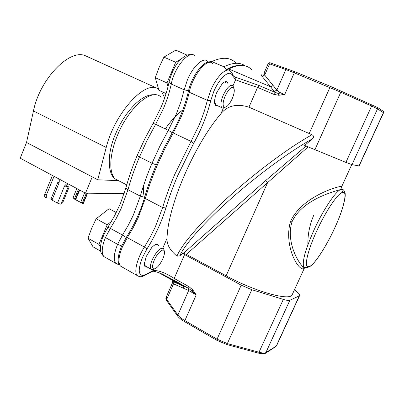 <?xml version="1.0" encoding="UTF-8"?>
<svg xmlns="http://www.w3.org/2000/svg" width="404" height="404" viewBox="0 0 404 404"><rect width="100%" height="100%" fill="white"/><g stroke="black" fill="none" stroke-linecap="round" stroke-linejoin="round"><path stroke-width="0.61" d="M344.041 190.728L345.157 193.395C345.122 194.915 345.996 195.662 342.723 207.606C336.335 228.553 318.64 260.797 310.055 266.423L310.247 266.074C315.277 263.393 327.275 244.587 334.623 228.23C342.345 211.837 347.223 193.864 343.976 192.541C344.455 191.233 344.092 190.223 342.89 189.516L340.966 189.425C342.188 190.143 342.587 191.163 342.163 192.486C337.34 193.945 325.366 211.868 316.564 231.32C307.58 250.808 303.965 266.882 308.106 266.791L307.611 267.463L305.076 267.801L303.727 266.832C302.015 261.741 305.389 249.581 313.847 230.356C323.149 209.777 335.85 190.875 340.966 189.425C334.078 191.456 301.854 199.672 291.971 221.953C286.219 240.39 296.829 260.434 302.333 266.115L304.369 267.564M232.987 85.82L235.623 79.724L232.32 75.427L232.255 73.164L230.639 71.306C227.053 66.433 216.716 76.023 210.767 90.259L207.378 100.369L204.409 110.938L201.222 119.887L199.031 125.24L191.057 141.39L173.24 132.931L164.696 149.061L157.05 165.691C152.268 176.957 148.354 187.905 145.309 198.536L144.465 197.909C140.572 211.272 134.542 224.377 126.381 237.229L121.488 246.47C118.311 254.252 117.412 260.055 118.801 263.868L119.326 264.832M144.465 197.909C147.495 187.32 151.389 176.412 156.151 165.18L163.766 148.616L172.286 132.547C179.775 119.23 185.123 105.601 188.325 91.657C191.37 76.775 203.697 60.08 209.661 62.388M144.486 265.509L145.854 266.276M146.511 266.64L145.278 266.039L144.481 262.196M215.079 104.777L216.645 105.328M217.342 105.641L215.665 104.979L214.595 100.919M269.109 62.701L270.342 62.893L269.594 63.867L268.206 63.559L264.1 72.967L264.701 75.068L269.594 63.867L285.891 69.549L276.826 90.148L274.129 91.501L270.624 86.784L273.149 85.512L264.701 75.068L262.1 76.371C260.615 74.856 260.646 74.068 262.186 74.008L264.009 74.119M227.023 69.761L228.74 68.978L227.649 68.842C233.34 65.968 238.294 64.842 242.511 65.453M252.025 70.069C246.849 64.292 239.087 63.928 228.74 68.978L270.624 86.784L262.1 76.371M188.703 288.456L174.008 280.255L174.185 278.432L188.966 286.663L188.663 288.421L191.951 290.9L196.223 294.9L188.668 290.537L173.498 283.825L173.043 281.593L172.306 281.33L172.402 282.977L173.498 283.825L166.685 299.42L166.347 296.854L172.341 283.123M248.955 107.181C236.956 103.399 227.624 105.555 220.953 113.645C193.9 145.349 167.711 206.575 167.049 238.299C166.574 244.279 169.882 250.227 176.967 256.146C181.512 244.693 200.823 221.988 228.442 196.975C256.045 171.983 289.244 147.349 311.994 134.749L248.955 107.181L257.59 87.395C247.44 84.153 240.117 81.598 235.623 79.724C236.118 78.351 235.769 77.331 234.583 76.664M273.149 85.512L276.826 90.148L279.891 92.425L284.618 94.713L278.831 93.672L275.038 92.334L273.594 94.248L257.59 87.395L259.055 85.507L235.209 77.083M259.055 85.507L275.038 92.334L274.129 91.501M270.342 62.893L294.875 71.735L330.432 86.375L309.105 133.724M232.32 75.427C229.795 69.013 219.594 77.573 213.787 91.516L210.721 100.611C207.156 115.064 201.495 129.255 193.748 143.173L191.057 141.39L174.71 174.483C169.842 185.85 165.822 196.874 162.645 207.555L155.328 226.876L150.212 237.133L144.415 247.051L127.305 237.663L133.098 227.871L138.163 217.721L145.309 198.536L162.645 207.555L165.898 207.949C161.671 221.811 155.363 235.471 146.965 248.935L142.471 257.479C137.87 269.524 138.208 275.523 143.471 275.478L146.637 274.003L145.556 275.099M227.806 82.966L227.891 83.593M225.013 81.775L225.094 82.381M217.66 105.787C215.827 106.333 214.802 105.267 214.575 102.591C214.463 99.768 215.211 96.349 216.822 92.334L222.311 83.613C225.255 80.941 227.164 80.957 228.033 83.658M225.311 81.684L225.442 82.532M158.676 245.667L158.681 245.945M145.672 267.049L146.273 266.605L145.465 266.958M147.152 266.999C145.374 267.509 144.43 266.579 144.324 264.226L146.107 256.702L151.687 247.642C155.449 243.763 157.807 243.213 158.762 245.986M146.692 266.741L145.879 267.11M156.383 244.279L156.398 244.703M172.639 281.295L183.158 285.951L183.951 288.481M176.967 256.146L179.709 255.919L182.522 253.505L184.598 254.581L174.185 278.432C165.423 272.771 158.393 270.15 153.091 270.579L152.566 271.352L151.333 271.821M186.229 287.077L183.158 285.951L160.585 273.341M264.221 353.778L265.736 352.904L264.221 353.778L258.57 353.172L226.891 344.551L216.615 340.173L184.532 321.624C181.26 319.705 178.987 317.882 177.715 316.16L166.519 300.505L166.685 299.42L177.891 315.029L188.668 290.537L188.118 288.133M166.519 300.505L165.842 298.945L165.999 297.551M273.594 94.248L278.528 95.248L284.618 94.713L294.279 72.836L285.891 69.549L286.668 68.534M383.517 112.862L383.785 111.625L377.725 107.59L330.432 86.375M265.175 353.429L275.942 346.521M311.994 134.749C313.969 135.86 314.08 137.239 312.317 138.9C289.941 151.338 257.636 175.043 230.674 198.99C203.692 222.968 184.598 244.748 179.709 255.919M189.794 289.158L173.917 280.189L159.974 273.084C155.732 271.574 153.262 270.993 152.566 271.352L142.774 276.376C140.966 277.043 139.087 276.76 137.133 275.523C133.744 272.134 137.203 258.267 144.415 247.051L146.965 248.935M188.966 286.663L192.774 289.895L196.223 294.9L184.87 320.609L216.978 339.153L227.497 343.637L259.186 352.278C262.484 353.147 264.736 353.242 265.943 352.551L276.245 346.112L276.826 345.213M341.148 90.966L340.799 92.198L371.65 106.02L345.905 162.398L304.661 145.455L312.317 138.9M345.905 162.398L351.985 164.63L359.131 165.963M308.08 146.955L267.61 182.613L265.438 180.76L306.01 146.051M182.522 253.505L183.386 253.364L265.438 180.76M186.375 254.353L267.61 182.613L226.124 275.806L186.375 254.353L183.386 253.364M294.536 289.628L298.122 292.885C299.627 294.269 300.096 295.233 299.526 295.773L289.9 300.217C288.799 300.672 286.608 300.404 283.33 299.414L251.808 289.693L241.188 285.163L184.598 254.581M313.595 215.584C309.52 225.341 307.626 235.052 307.924 244.713M304.692 267.721L304.424 268.034C299.97 274.003 283.113 246.642 290.526 221.442C302.056 195.859 340.628 185.375 341.759 186.486L341.643 187.36M226.124 275.806C253.621 290.89 287.446 300.642 291.905 295.375L292.87 293.274M45.051 197.203L44.733 197.026L44.738 194.329L52.444 175.472M51.358 198.096L46.309 197.894L46.319 195.198L54.04 176.326M158.323 88.754L156.565 88.027C142.986 82.032 114.16 114.832 106.212 147.485L97.743 179.78L92.253 176.901L85.491 193.178L124.169 193.572M85.491 193.178L20.2 158.201L26.528 142.471L33.466 110.954C39.784 79.083 69.427 48.692 85.209 55.656L87.921 56.888M164.67 97.849L161.61 91.516M92.253 176.901L26.528 142.471M97.743 179.78L117.645 180.628M57.929 182.078L50.975 199.031L52.01 200.091L59.04 182.972L57.979 181.957L59.327 181.921M67.953 183.785L65.66 185.966L67.513 186.279L69.114 187.138L62.62 202.874L60.353 204.177L57.484 203.111L52.01 200.091M59.04 182.972L59.353 180.795L58.625 178.785M67.66 183.623L66.665 183.81L64.554 185.936L57.484 203.111M69.114 187.138L64.554 185.936L65.66 185.966M80.896 201.808L81.366 202.757L75.705 199.682L74.629 198.409L73.104 197.581L74.149 198.945L83.168 203.843L82.431 202.641L80.896 201.808L84.663 192.733M86.365 193.183L82.431 202.641M78.371 189.365L74.629 198.409M73.104 197.581L76.846 188.547M87.597 193.198L83.214 203.732M154.101 269.003L151.793 269.64L151.01 269.16C149.914 267.529 150.323 264.383 152.232 259.727C156.656 251.005 160.393 247.273 163.453 248.536L163.968 249.712M162.847 258.807C159.691 265.307 156.666 268.695 153.767 268.968C152.056 268.165 152.192 265.287 154.171 260.322C157.237 252.934 163.63 247.425 164.347 251.404C164.706 253.131 164.206 255.596 162.847 258.807M116.251 212.575L109.095 208.727L96.167 218.756L91.673 228.285L88.001 238.229L93.056 246.849L100.702 251.172M108.535 226.215L103.828 234.537M100.465 247.051L98.95 244.38L107.201 224.796L111.474 221.387M96.167 218.756L107.201 224.796M88.001 238.229L98.95 244.38M225.089 107.312L222.574 108.141L221.69 107.59C220.306 105.343 220.806 101.232 223.2 95.263C227.058 87.4 230.31 84.239 232.967 85.794L234.027 88.542M232.27 98.571C229.558 104.333 226.977 107.237 224.538 107.287C222.478 106.116 222.67 102.374 225.114 96.061C229.159 88.143 232.154 85.719 234.103 88.784C234.608 91.163 233.997 94.425 232.27 98.571M173.69 69.286L171.124 75.058M187.249 55.202L175.806 50.116L163.903 57.141L159.161 67.236L155.293 77.679L158.908 90.289L166.084 93.546M168.008 86.724L166.988 82.921L175.7 62.261L181.33 58.817M163.903 57.141L175.7 62.261M155.293 77.679L166.988 82.921M208.762 62.256L207.722 61.453C203.788 56.479 193.213 65.786 187.411 79.866L184.179 89.819L180.835 102.01L176.22 114.317L168.291 130.335L159.696 146.516L152.02 163.221C147.243 174.513 143.339 185.492 140.324 196.157L133.229 215.327L128.22 225.366L122.498 235.047L110.327 228.371L116.044 218.776L121.018 208.812L127.987 189.739L140.324 196.157L144.647 197.278M188.537 90.733L184.179 89.819L171.266 84.037C169.539 92.097 166.953 100.227 163.494 108.423L155.621 124.321L168.291 130.335L172.225 132.658M152.904 123.715C152.919 123.296 153.828 123.498 155.621 124.321L147.066 140.37L139.461 156.964L152.02 163.221L156.252 164.948M105.893 257.712L103.873 256.57C101.258 253.146 101.783 246.819 105.444 237.577C103.762 236.598 103.106 235.896 103.459 235.461L107.671 227.558C107.696 227.169 108.585 227.442 110.327 228.371L105.444 237.577L117.589 244.324C113.877 253.616 113.272 259.949 115.766 263.317L118.261 264.494M119.816 181.32L115.231 178.947C108.721 173.069 109.358 154.485 117.508 135.224C128.987 106.732 152.555 87.4 161.135 97.283M145.061 199.384C143.652 195.617 143.137 191.077 143.511 185.759M121.715 245.955L117.589 244.324L122.498 235.047L126.21 237.496M226.518 69.549L223.937 66.781C232.911 62.438 239.981 62.14 245.147 65.872M103.343 235.734C102.621 237.744 101.46 239.602 100.505 246.47C100.626 251.222 99.884 252.157 103.873 256.565L115.771 263.317L119.23 264.681M137.183 155.459C132.568 166.478 128.876 177.043 126.109 187.148C125.775 188.017 126.402 188.88 127.987 189.739C130.916 179.113 134.739 168.185 139.461 156.964C137.769 156.106 137.032 155.55 137.249 155.303L144.566 139.335L152.899 123.715M194.965 56.025C189.784 49.182 174.528 66.842 171.266 84.037C169.574 83.229 168.882 82.411 169.19 81.598C171.771 71.907 175.583 64.539 180.628 59.489C184.845 55.747 188.32 54.161 191.052 54.737M208.358 61.913L211.716 61.585L223.937 66.781M211.716 61.585C222.417 56.727 230.517 57.247 236.017 63.15M165.337 128.937C170.549 121.175 176.397 114.817 182.871 109.863M193.748 143.173L177.745 175.573C172.973 186.704 169.023 197.495 165.898 207.949M210.721 100.611L207.378 100.369L189.213 92.238C187.375 100.384 184.684 108.62 181.143 116.948L173.24 132.931L172.286 132.547M126.381 237.229L127.305 237.663L122.341 247.051C118.609 256.353 117.968 262.681 120.422 266.039L122.346 267.13M188.325 91.657L189.213 92.238C192.718 74.957 207.868 56.908 212.711 63.665M173.942 280.214L173.129 280.184M278.528 95.248L278.831 93.672L279.891 92.425M294.875 71.735L294.279 72.836L340.799 92.198L314.842 149.803M146.637 274.003L153.091 270.579L153.661 269.256M184.532 321.624L184.87 320.609C181.522 318.65 179.199 316.792 177.891 315.029L177.715 316.16M220.953 113.645L223.331 108.151M162.812 248.096L167.049 238.299M192.774 289.895L191.951 290.9L191.804 292.339M310.247 266.074L308.106 266.791M342.163 192.486L343.976 192.541M371.988 104.808L371.65 106.02L377.528 108.853L383.421 112.681L358.924 166.039M377.725 107.59L377.528 108.853L351.985 164.63M383.613 111.474L383.553 112.777L359.085 166.059M275.508 346.96L276.245 346.112L299.288 295.92M299.526 295.773L276.508 345.905L265.736 352.904L289.9 300.217M258.57 353.172L283.33 299.414M226.891 344.551L251.808 289.693M216.615 340.173L241.188 285.163M291.971 221.953L290.526 221.442M44.738 194.329L46.319 195.198M156.565 88.027L85.209 55.656M106.212 147.485L33.466 110.954M61.206 203.798L68.084 187.113M83.017 203.495L87.304 193.193M75.705 199.682L79.689 190.067M79.234 189.824L75.29 199.354M161.11 107.131L153.015 123.518M120.321 203.762L114.59 215.797L107.782 227.386M154.469 94.824C142.607 93.233 125.164 110.847 115.605 133.86M115.554 133.977C106.868 153.288 107.57 174.164 115.231 178.947L126.74 184.906M161.146 107.05C164.686 98.632 167.337 90.289 169.099 82.032M120.412 203.54L125.982 187.618M291.905 295.375L304.424 268.034C303.323 267.973 302.626 267.337 302.333 266.115L303.727 266.832L307.611 267.463L310.055 266.423M137.133 275.523L120.422 266.039L118.801 263.868M145.278 266.039L144.622 265.67M215.665 104.979L215.039 104.697M232.593 73.977L233.239 75.391M214.61 101.707L214.575 102.591M144.44 263.176L144.324 264.226M173.043 281.593L181.83 285.547L158.555 272.538M161.984 273.957L189.784 289.153M351.788 164.579L341.759 186.486C341.461 187.087 341.617 188.017 342.223 189.279M44.733 197.026L46.309 197.894M67.766 183.845L66.665 183.81M151.01 269.16L145.142 265.877M153.767 268.968L151.793 269.64M164.347 251.404L163.923 249.526M221.69 107.59L215.544 104.838M224.538 107.287L222.574 108.141"/></g></svg>

